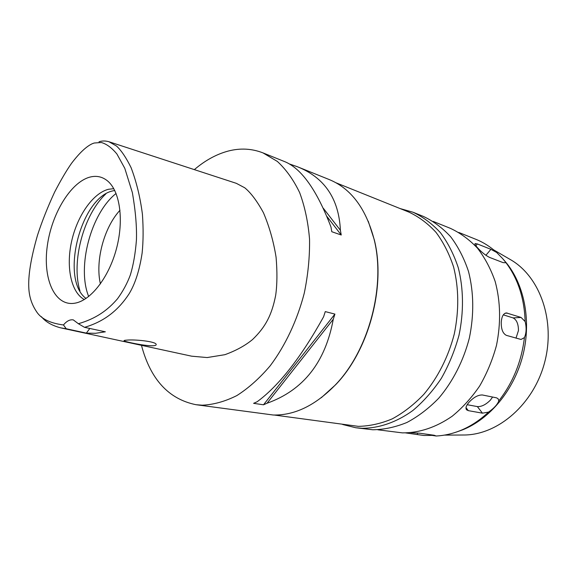 <?xml version="1.0" encoding="UTF-8"?>
<svg xmlns="http://www.w3.org/2000/svg" width="577" height="577" viewBox="0 0 577 577"><rect width="100%" height="100%" fill="white"/><g stroke="black" fill="none" stroke-linecap="round" stroke-linejoin="round"><path stroke-width="0.87" d="M78.385 323.726L73.286 319.889C69.947 319.355 66.68 321.05 63.477 324.959C49.788 323.185 40.707 318.591 36.236 311.183C31.807 304.476 29.348 296.989 28.85 288.716C27.999 275.994 30.891 258.157 37.519 235.221C41.984 221.445 47.689 207.064 54.635 192.076C60.902 180.002 66.55 170.403 71.57 163.277C79.388 153.006 86.276 146.5 92.219 143.745L94.166 143.024L101.336 142.497C106.615 143.976 111.823 147.827 116.936 154.045L124.783 168.304L132.393 192.696C135.537 210.922 136.879 226.689 136.432 239.996C135.415 253.188 133.41 264.785 130.409 274.775C127.329 283.184 123.024 291.183 117.492 298.785C107.668 310.217 96.085 318.612 78.385 323.726L84.523 327.332L105.353 331.804L95.631 333.282L86.348 333.131L89.81 328.464M89.781 177.139C70.524 182.346 51.497 214.089 47.271 246.112C42.792 278.164 54.18 305.471 73.553 303.379L75.097 303.156C90.87 300.444 108.873 277.414 116.453 248.737C124.113 220.082 119.937 191.153 107.589 180.962C102.331 176.663 96.395 175.386 89.781 177.139M63.477 324.959L66.218 328.746L86.348 333.131M99.035 141.776C102.158 140.73 105.49 140.73 109.024 141.769L116.525 146.046C121.314 150.453 126.175 157.672 131.109 167.712C136.482 181.95 140.254 197.464 142.418 214.262C143.421 228.398 143.327 241.323 142.13 253.029C139.547 270.151 135.22 283.718 129.154 293.715C119.338 308.832 105.678 321.187 84.523 327.332M66.218 328.746L60.729 327.866C51.988 325.579 45.547 321.851 41.407 316.686M126.998 340.113C124.668 340.242 123.702 340.488 124.105 340.856C125.166 341.822 145.065 346.099 152.955 345.76C155.422 345.616 156.49 345.14 156.151 344.332C155.566 341.433 134.838 339.326 126.998 340.113M61.443 328.017L191.614 356.175L207.136 357.56L224.879 354.689C235.906 350.701 245.124 345.652 252.524 339.557C265.701 326.899 271.89 314.768 275.691 295.215C277.198 284.504 277.328 271.854 276.08 257.27C273.577 241.518 269.365 226.667 263.437 212.718C257.104 201.121 250.88 192.812 244.749 187.785L236.339 183.335L109.024 141.769M194.348 169.624C205.167 160.384 216.498 154.189 228.348 151.03C240.313 147.936 251.853 148.556 262.968 152.883L277.335 161.423C286.113 169.487 293.556 179.894 299.658 192.639C304.822 206.573 308.118 222.08 309.546 239.159C309.813 256.83 308.046 274.832 304.267 293.166C297.205 320.401 285.327 345.616 270.209 365.782C259.664 378.195 248.543 388.133 236.844 395.584C225.066 401.484 213.533 404.693 202.238 405.198L196 404.708C168.65 399.14 150.474 379.349 141.466 345.327M196 404.708L273.246 415.014C294.638 415.483 315.345 405.451 335.367 384.909C368.84 350.34 385.97 285.925 374.091 239.296C365.962 208.506 351.068 188.614 329.409 179.635L298.064 167.013M263.516 404.794L253.606 403.337L257.118 401.765C278.835 385.833 300.999 357.509 323.603 316.787L325.269 311.602L334.92 314.097L333.275 319.225C325.399 362.277 303.314 390.283 267.028 403.244L263.516 404.794L334.92 314.097M284.014 161.358L284.483 161.538C301.432 168.383 316.924 190.201 330.967 226.977L331.797 231.723L341.238 234.998L340.401 230.295C338.887 198.69 324.498 177.485 297.234 166.674L289.236 163.904M368.234 221.186L374.271 239.707C386.1 286.134 369.056 350.225 335.727 384.643L321.288 397.719M274.27 415.036L358.324 426.353C369.532 426.136 380.827 423.648 392.209 418.88C403.431 412.807 413.961 404.636 423.799 394.379C437.799 377.697 448.423 356.737 454.301 333.924C459.104 310.44 458.881 288.154 453.623 267.072C449.303 253.894 443.432 242.333 436.032 232.38C427.903 223.537 418.852 216.772 408.862 212.084L336.03 182.801M400.099 208.564L413.038 212.242C423.136 216.995 432.288 223.847 440.503 232.783C447.997 242.845 453.926 254.522 458.304 267.822C463.583 288.651 463.879 312.042 458.989 335.266C454.82 350.556 448.942 364.909 441.355 378.317C432.93 390.881 423.424 401.621 412.829 410.521C396.449 422.364 378.837 428.343 361.916 428.278L355.728 427.737L342.673 424.506M355.728 427.737L372.814 429.771C384.123 429.605 395.512 427.16 406.98 422.451C418.275 416.443 428.87 408.343 438.765 398.173C452.83 381.613 463.482 360.776 469.346 338.079C474.135 314.71 473.854 292.503 468.502 271.457C464.117 258.308 458.181 246.747 450.687 236.779C442.48 227.908 433.334 221.106 423.251 216.368L413.038 212.242M377.82 429.786L402.364 432.873C419.306 432.966 435.887 427.442 452.108 416.284C462.379 407.91 471.568 397.813 479.675 385.977C486.952 373.355 492.556 359.832 496.48 345.407C501.002 323.07 500.576 301.793 495.203 281.59C490.811 268.947 484.911 257.818 477.496 248.189C469.375 239.606 460.345 232.993 450.399 228.348L433.226 221.431M405.725 432.923L423.821 435.469L432.05 435.397L436.212 436.01L434.214 435.267L419.739 433.226L410.817 432.692M477.59 247.8C481.571 252.199 485.56 255.402 489.563 257.407L503.079 262.614L505.272 262.751L505.466 261.994L502.567 258.51L496.617 252.43L490.912 249.322L477.359 243.948L475.123 243.544C474.582 243.97 475.405 245.391 477.59 247.8M496.617 252.43C490.291 246.696 483.389 242.326 475.91 239.325L458.802 232.452M436.212 436.01C444.24 435.613 452.26 433.81 460.273 430.601C470.356 426.504 479.783 420.337 488.546 412.101C494.056 408.227 497.482 404.477 498.831 400.842L498.03 398.649L496.429 397.813L482.43 394.985C478.246 394.827 473.854 397.171 469.238 402.032C466.18 405.53 465.286 408.127 466.562 409.807L468.315 410.644L482.451 413.168L488.546 412.101M498.831 400.842C513.011 382.609 521.543 361.534 524.428 337.61C526.404 333.03 526.642 327.671 525.142 321.54L521.074 317.444L506.397 312.936C503.389 313.383 501.673 316.506 501.247 322.305C501.132 329.243 502.863 333.6 506.433 335.381L521.009 339.464L524.428 337.61M525.142 321.54C524.334 298.013 517.814 278.237 505.589 262.196M456.443 432.036L462.833 429.764C489.75 418.916 513.487 390.615 522.531 356.723C531.518 322.824 524.976 286.466 507.003 263.682L503.216 259.224M462.098 435.008L464.846 434.993C498.492 434.445 533.667 404.037 544.587 362.594C555.694 321.194 540.267 277.335 511.345 260.148L508.964 258.763M119.994 210.259C103.99 227.453 95.061 261.013 100.412 283.891M88.678 296.513C76.676 266.971 90.993 213.158 116.078 193.475M86.023 298.453C59.813 279.239 80.737 196.815 113.265 190.785L114.736 190.475M113.792 188.679L108.498 189.278C92.904 193.18 77.188 215.964 71.584 241.489C65.901 267 71.029 292.38 84.307 299.535M492.592 397.041L490.342 400.171C485.812 404.686 481.485 406.828 477.352 406.59L467.204 404.708M503.31 314.833L513.054 317.905C516.61 319.687 518.413 323.899 518.463 330.527L516.011 338.151M267.028 403.244L333.275 319.225M341.238 234.998L326.885 216.418M340.401 230.295L323.293 208.239M417.395 434.546L417.496 432.995M477.359 243.948L475.874 245.737M485.892 255.301L490.912 249.322M105.8 193.944C83.586 214.622 70.978 262.023 79.994 291.003M482.451 413.168L477.352 406.59M466 407.614L468.315 410.644M513.054 317.905L521.074 317.444M507.5 313.109L505.041 313.261M262.968 152.883L284.475 161.546M374.271 239.707L374.091 239.296M335.727 384.643L335.367 384.909M507.003 263.682L505.466 261.994M462.833 429.764L460.273 430.601M511.345 260.148L493.674 249.884M464.846 434.993L444.413 435.116M466.281 409.439L466.555 409.8M506.065 312.958L506.433 312.929"/></g></svg>
